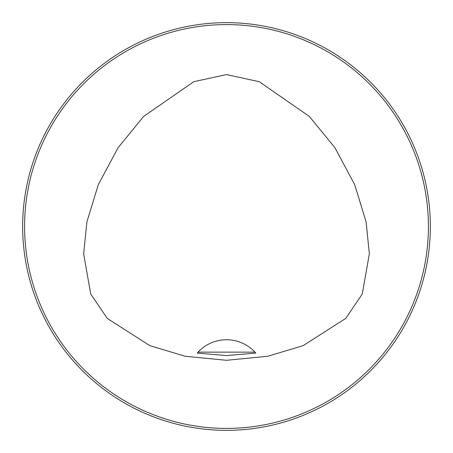 <?xml version="1.0" encoding="UTF-8"?>
<svg xmlns="http://www.w3.org/2000/svg" width="453" height="453" viewBox="0 0 453 453"><rect width="100%" height="100%" fill="white"/><g stroke="black" fill="none" stroke-linecap="round" stroke-linejoin="round"><path stroke-width="0.68" d="M428.408 226.5A201.908 201.908 0 0 0 125.543 51.642A201.908 201.908 0 0 0 125.543 401.358A201.908 201.908 0 0 0 428.408 226.5M226.5 74.581L193.776 81.687L143.663 116.421L118.086 147.695L98.278 184.716L86.914 221.885L83.641 253.805L90.747 294.059L107.299 318.459L149.881 345.662L185.243 356.273L226.5 360.299L267.757 356.273L303.119 345.662L345.701 318.459L362.253 294.059L369.359 253.805L366.086 221.885L354.722 184.716L334.914 147.695L309.337 116.421L259.224 81.687L226.5 74.581M22.65 226.5A203.85 203.85 0 0 1 226.5 22.65A203.85 203.85 0 0 1 430.35 226.5A203.85 203.85 0 0 1 226.5 430.35A203.85 203.85 0 0 1 22.65 226.5M198.063 352.14L197.214 353.085L226.5 355.565L255.786 353.085L254.937 352.14A38.828 38.828 0 0 0 198.063 352.14L254.937 352.14M255.786 353.085A38.828 38.828 0 0 0 255.079 352.292"/></g></svg>
